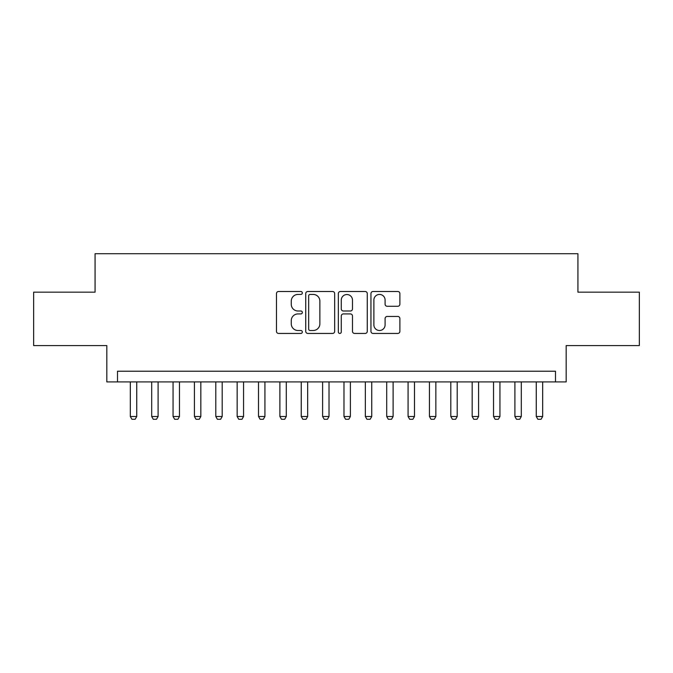<?xml version="1.0" encoding="UTF-8"?>
<svg xmlns="http://www.w3.org/2000/svg" width="673" height="673" viewBox="0 0 673 673"><rect width="100%" height="100%" fill="white"/><g stroke="black" fill="none" stroke-linecap="round" stroke-linejoin="round"><path stroke-width="1.01" d="M302.32 292.957A1.472 1.472 0 0 0 300.848 291.493L278.563 291.493A2.095 2.095 0 0 0 276.468 293.588L276.468 331.335A2.095 2.095 0 0 0 278.563 333.438L300.848 333.438A1.472 1.472 0 0 0 302.32 331.966A1.472 1.472 0 0 0 300.848 330.502L297.962 330.502A6.713 6.713 0 0 1 291.258 323.789L291.258 320.642A6.713 6.713 0 0 1 297.962 313.929L300.848 313.929A1.472 1.472 0 0 0 302.32 312.465A1.472 1.472 0 0 0 300.848 310.993L297.962 310.993A6.713 6.713 0 0 1 291.258 304.289L291.258 301.142A6.713 6.713 0 0 1 297.962 294.429L300.848 294.429A1.472 1.472 0 0 0 302.32 292.957M397.785 306.274A2.095 2.095 0 0 0 399.888 304.179L399.888 293.588A2.095 2.095 0 0 0 397.785 291.493L373.044 291.493A2.095 2.095 0 0 0 370.949 293.588L370.949 331.335A2.095 2.095 0 0 0 373.044 333.438L397.785 333.438A2.095 2.095 0 0 0 399.888 331.335L399.888 318.548A2.095 2.095 0 0 0 397.785 316.453L387.202 316.453A2.095 2.095 0 0 0 385.099 318.548L385.099 324.891A5.611 5.611 0 0 1 379.488 330.502A5.611 5.611 0 0 1 373.885 324.891L373.885 300.04A5.611 5.611 0 0 1 379.488 294.429A5.611 5.611 0 0 1 385.099 300.04L385.099 304.179A2.095 2.095 0 0 0 387.202 306.274L397.785 306.274M555.494 381.902L566.178 381.902L566.178 345.577L639.35 345.577L639.35 292.166L577.922 292.166L577.922 253.713L95.078 253.713L95.078 292.166L33.65 292.166L33.65 345.577L106.822 345.577L106.822 381.902L555.494 381.902L555.494 371.218L117.506 371.218L117.506 381.902M334.666 293.588A2.095 2.095 0 0 0 332.571 291.493L307.822 291.493A2.095 2.095 0 0 0 305.727 293.588L305.727 331.335A2.095 2.095 0 0 0 307.822 333.438L332.571 333.438A2.095 2.095 0 0 0 334.666 331.335L334.666 293.588M340.429 291.493L365.178 291.493A2.095 2.095 0 0 1 367.273 293.588L367.273 331.335A2.095 2.095 0 0 1 365.178 333.438L354.587 333.438A2.095 2.095 0 0 1 352.492 331.335L352.492 316.032A2.095 2.095 0 0 0 350.397 313.929L343.365 313.929A2.095 2.095 0 0 0 341.27 316.032L341.27 331.966A1.472 1.472 0 0 1 339.806 333.438A1.472 1.472 0 0 1 338.334 331.966L338.334 293.588A2.095 2.095 0 0 1 340.429 291.493M310.127 294.429A1.472 1.472 0 0 0 308.663 295.893L308.663 329.03A1.472 1.472 0 0 0 310.127 330.502L313.172 330.502A6.713 6.713 0 0 0 319.877 323.789L319.877 301.142A6.713 6.713 0 0 0 313.172 294.429L310.127 294.429M352.492 300.141A5.611 5.611 0 0 0 346.881 294.53A5.611 5.611 0 0 0 341.27 300.141L341.27 308.899A2.095 2.095 0 0 0 343.365 310.993L350.397 310.993A2.095 2.095 0 0 0 352.492 308.899L352.492 300.141M130.326 381.902L130.326 416.511L136.737 416.511L136.737 381.902M136.737 416.511L135.13 419.287L131.933 419.287L130.326 416.511M151.694 381.902L151.694 416.511L158.105 416.511L158.105 381.902M158.105 416.511L156.498 419.287L153.293 419.287L151.694 416.511M173.054 381.902L173.054 416.511L179.464 416.511L179.464 381.902M179.464 416.511L177.865 419.287L174.66 419.287L173.054 416.511M194.421 381.902L194.421 416.511L200.832 416.511L200.832 381.902M200.832 416.511L199.233 419.287L196.028 419.287L194.421 416.511M215.789 381.902L215.789 416.511L222.199 416.511L222.199 381.902M222.199 416.511L220.593 419.287L217.387 419.287L215.789 416.511M237.148 381.902L237.148 416.511L243.559 416.511L243.559 381.902M243.559 416.511L241.96 419.287L238.755 419.287L237.148 416.511M258.516 381.902L258.516 416.511L264.926 416.511L264.926 381.902M264.926 416.511L263.328 419.287L260.123 419.287L258.516 416.511M279.884 381.902L279.884 416.511L286.294 416.511L286.294 381.902M286.294 416.511L284.687 419.287L281.482 419.287L279.884 416.511M301.252 381.902L301.252 416.511L307.654 416.511L307.654 381.902M307.654 416.511L306.055 419.287L302.85 419.287L301.252 416.511M322.611 381.902L322.611 416.511L329.021 416.511L329.021 381.902M329.021 416.511L327.423 419.287L324.218 419.287L322.611 416.511M343.979 381.902L343.979 416.511L350.389 416.511L350.389 381.902M350.389 416.511L348.782 419.287L345.577 419.287L343.979 416.511M365.346 381.902L365.346 416.511L371.748 416.511L371.748 381.902M371.748 416.511L370.15 419.287L366.945 419.287L365.346 416.511M386.706 381.902L386.706 416.511L393.116 416.511L393.116 381.902M393.116 416.511L391.518 419.287L388.313 419.287L386.706 416.511M408.074 381.902L408.074 416.511L414.484 416.511L414.484 381.902M414.484 416.511L412.877 419.287L409.672 419.287L408.074 416.511M429.441 381.902L429.441 416.511L435.852 416.511L435.852 381.902M435.852 416.511L434.245 419.287L431.04 419.287L429.441 416.511M450.801 381.902L450.801 416.511L457.211 416.511L457.211 381.902M457.211 416.511L455.613 419.287L452.407 419.287L450.801 416.511M472.168 381.902L472.168 416.511L478.579 416.511L478.579 381.902M478.579 416.511L476.972 419.287L473.767 419.287L472.168 416.511M493.536 381.902L493.536 416.511L499.946 416.511L499.946 381.902M499.946 416.511L498.34 419.287L495.135 419.287L493.536 416.511M514.895 381.902L514.895 416.511L521.306 416.511L521.306 381.902M521.306 416.511L519.707 419.287L516.502 419.287L514.895 416.511M536.263 381.902L536.263 416.511L542.674 416.511L542.674 381.902M542.674 416.511L541.067 419.287L537.87 419.287L536.263 416.511"/></g></svg>
